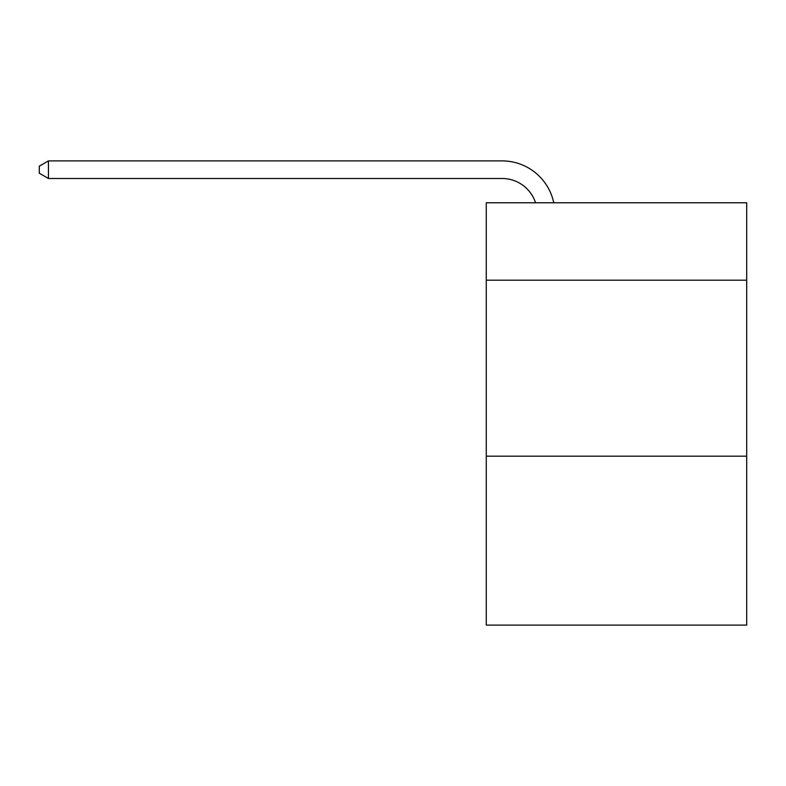 <?xml version="1.0" encoding="UTF-8"?>
<svg xmlns="http://www.w3.org/2000/svg" width="786" height="786" viewBox="0 0 786 786"><rect width="100%" height="100%" fill="white"/><g stroke="black" fill="none" stroke-linecap="round" stroke-linejoin="round"><path stroke-width="1.18" d="M746.7 280.199L746.7 202.778L486.269 202.778L486.269 280.199L746.7 280.199L746.7 625.106L486.269 625.106L486.269 280.199M746.7 456.175L486.269 456.175M502.097 160.894L48.447 160.894L502.097 160.894A52.79 52.79 174.7 0 1 553.757 202.778M535.561 202.778A35.193 35.193 -5.3 0 0 502.097 178.491L48.447 178.491L39.3 173.215L39.3 166.17L48.447 160.894L48.447 178.491"/></g></svg>
